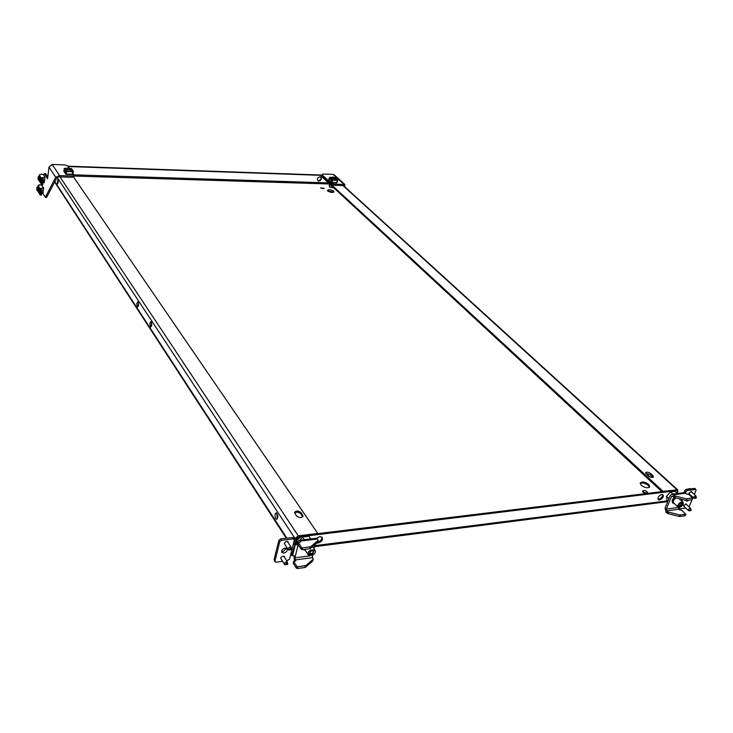 <?xml version="1.0" encoding="UTF-8"?>
<svg xmlns="http://www.w3.org/2000/svg" width="733" height="733" viewBox="0 0 733 733"><rect width="100%" height="100%" fill="white"/><g stroke="black" fill="none" stroke-linecap="round" stroke-linejoin="round"><path stroke-width="1.1" d="M47.847 176.433L47.297 175.81M47.205 176.067L46.564 174.921M344.51 186.567L344.876 184.496L344.144 184.432L343.905 186.026M343.96 186.072L344.941 186.1M331.179 183.223L333.918 184.12L333.652 185.275L330.904 184.386L331.179 183.223L322.053 174.802L322.987 174.051L333.094 174.408L334.422 175.022M333.918 184.12L344.144 184.432L333.094 174.408M333.652 185.275L343.869 185.586M322.053 174.802L321.787 175.947L330.904 184.386M36.833 187.547L36.925 190.378L36.833 187.547M37.071 187.245L37.575 190.369L37.062 190.488M38.079 177.01L38.171 179.851L38.079 177.01M38.318 176.708L38.831 179.832L38.299 179.961M47.114 175.755L47.874 176.259M69.03 167.839L67.693 165.887L64.834 164.916L52.19 164.467L48.992 167.078L47.572 178.705L44.319 173.639L45.666 173.684L47.782 176.965M44.548 180.483L44.85 177.34M43.274 190.983L43.577 187.868M44.319 173.639L43.467 175.059M42.322 184.606L42.202 185.586M42.789 193.255L45.299 197.296L55.708 177.313L59.575 175.581L59.41 176.891L55.708 177.313L48.992 167.078M45.299 197.296L46.646 197.324L57.092 177.359M72.998 173.602L74.051 175.132L72.402 175.984L59.575 175.581L52.19 164.467M72.402 175.984L72.228 177.276L59.41 176.891M72.228 177.276L73.877 176.424L74.051 175.132M688.818 500.153L686.848 501.271L685.612 500.3M684.475 506.842L683.761 505.532L686.326 503.974L686.61 504.652M689.735 494.427L689.002 493.089L691.567 491.522L691.87 492.2M678.566 507.373L666.288 509.087L666.673 510.837L668.533 512.129L667.91 513.622L666.05 512.33L665.097 507.969L670.283 495.426L672.134 494.152L675.221 496.021L686.601 498.861L692.529 497.817L688.443 494.124L686.436 493.96L684.402 492.631L672.134 494.152M666.288 509.087L671.492 496.534L672.83 496.369M683.935 492.686L684.869 490.459L686.207 489.342L687.417 490.441L695.59 489.433L696.066 490.322L694.334 494.418M693.052 497.423L689.038 506.87M687.417 490.441L686.079 491.559L684.869 490.459M685.447 493.071L686.079 491.559M678.547 507.419L679.179 508.006L679.409 507.447M679.179 508.006L679.674 508.876L685.804 508.061M686.207 489.342L694.847 488.499M683.669 492.723L684.402 492.631M675.221 496.021L674.589 497.542L672.225 496.021L671.492 496.534M672.308 500.923L674.598 497.542L685.96 500.382L686.601 498.861M691.979 499.43L692.474 498.248M687.224 498.916L686.592 500.437L691.833 499.759M686.592 500.437L685.96 500.382M668.533 512.129L679.821 514.951L685.676 514.291L681.699 510.122L679.702 509.966L678.905 509.215L678.52 507.483M680.444 514.997L679.821 516.499L685.043 515.785L685.676 514.291M679.821 516.499L679.189 516.444L679.821 514.951M667.91 513.622L679.189 516.444M680.306 502.453L682.835 502.087C683.871 503.452 683.211 505.055 680.875 506.897L678.337 507.254C677.301 505.898 677.961 504.295 680.306 502.453M678.043 506.989L673.7 502.966C672.665 501.601 673.315 500.007 675.652 498.174L676.11 497.927M680.792 506.292L678.95 506.558C678.199 505.568 678.676 504.405 680.38 503.058L682.221 502.801C682.973 503.782 682.496 504.955 680.792 506.292M679.72 505.797L681.663 503.983L680.884 503.03C678.868 504.167 678.474 505.092 679.72 505.797M681.809 502.655L681.699 503.773M679.253 505.898L678.575 505.962M668.936 498.687L666.535 496.452L667.039 500.428L667.891 501.216M677.429 493.492L675.084 491.348L670.558 491.898L666.535 496.452M672.903 494.051L670.558 491.898M696.332 498.055L696.203 496.626L694.618 498.413L696.332 498.055M687.49 489.186L690.138 488.581M695.681 495.636L693.592 497.001L693.959 498.211L688.864 493.639M691.036 510.516L690.898 509.105L689.322 510.883L691.036 510.516M690.385 508.106L688.305 509.472L688.672 510.672L683.632 506.063M291.413 549.695L290.744 548.055L288.866 549.933L291.413 549.695M291.422 549.649L290.845 546.754L287.895 548.44L288.811 550.08M283.094 538.654L287.373 538.132M287.693 564.437L287.015 562.825L285.155 564.694L287.693 564.437M287.693 564.392L287.134 561.505L284.193 563.201L285.1 564.822M310.627 550.052L314.906 550.016C315.941 551.72 315.254 553.424 312.826 555.147L308.529 555.174C307.503 553.479 308.199 551.766 310.627 550.052M312.524 554.46L309.399 554.478L310.929 550.749L314.045 550.73L312.524 554.46M308.19 554.661L304.681 549.365M311.085 553.891C313.687 552.517 313.962 551.436 311.928 550.657C309.335 552.041 309.051 553.113 311.085 553.891M313.779 550.51L313.083 552.572M310.7 538.938L308.895 536.263L302.491 537.051L299.788 540.285M304.287 539.735L302.491 537.051M310.508 554.038L309.06 553.781M281.582 551.509L282.956 551.683L286.466 548.257M285.1 548.082C282.251 549.035 281.197 550.52 281.967 552.535L283.854 553.085C286.713 552.123 287.757 550.639 286.979 548.632L285.1 548.082M283.753 556.2L287.134 561.505M284.651 557.602L284.413 556.549C282.911 555.797 281.655 556.347 280.657 558.18L281.545 559.645M288.335 542.887L288.078 541.815C286.566 541.073 285.311 541.623 284.322 543.455L285.229 544.967M293.447 537.949L292.458 537.509L294.391 539.909L293.347 544.051L295.381 544.564L296.132 543.41L293.704 542.658M295.216 543.043L291.633 555.348L295.317 556.09L294.868 557.84L310.022 555.852M311.791 555.614L312.249 555.44M314.017 548.696L315.126 544.472M298.212 544.747L297.241 543.565L297.69 541.797L299.055 540.377L300.594 542.081L298.514 542.594L298.129 544.619L298.514 542.594M294.052 556.09L294.4 561.066M292.549 555.706L295.381 544.564L298.157 544.949L295.317 556.09M296.132 543.41L297.241 543.565M291.633 555.348L290.534 555.193L289.498 559.27L286.667 560.772M292.458 537.509L280.482 538.975L278.852 540.322L274.069 559.774L274.976 561.735M278.852 540.322L279.749 541.724L274.948 561.185L274.069 559.774M293.365 538.892L281.38 540.368L280.482 538.975M279.749 541.724L281.38 540.368M282.599 561.304L275.993 562.184L274.948 561.185M280.647 558.234L284.688 564.612M317.966 540.716L317.499 542.475L310.361 548.476L310.819 546.708L318.168 540.368L317.435 538.984L315.941 538.288M310.819 546.708L302.647 547.908L301.666 547.524L298.578 542.841M310.206 546.946L309.747 548.724L310.361 548.476M309.747 548.724L302.188 549.686L302.647 547.908M301.666 547.524L301.208 549.301L302.188 549.686M301.208 549.301L298.129 544.619M317.499 542.475L317.673 541.824M312.212 555.559L313.037 559.398L305.918 565.51L297.781 566.765L296.819 566.38L293.777 561.652L295.784 560.882L294.868 557.84M305.304 565.748L304.846 567.498L297.332 568.524L297.781 566.765M296.819 566.38L296.37 568.139L297.332 568.524M296.37 568.139L293.337 563.402L293.777 561.652M293.457 562.917L293.337 563.402M313.037 559.398L312.753 560.461M312.579 561.13L305.459 567.25L305.918 565.51M304.846 567.498L305.459 567.25M38.098 190.571L38.263 187.071M37.823 187.062L38.006 185.559L39.894 188.518L39.298 193.485L37.603 190.708M42.935 193.255L43.604 188.28L43 193.228L41.699 193.228M43.531 188.308L40.874 188.244L42.065 190.168L41.396 195.161L42.001 190.195L40.911 190.168L40.315 195.143L41.396 195.161M39.023 188.876L39.087 192.642L39.582 188.528L39.151 187.822L39.023 188.876L39.536 188.885M38.043 185.522L41.433 184.789L43.54 188.17M40.315 195.143L39.481 193.778L40.077 188.821L40.617 188.546L39.894 188.518M42.001 190.195L41.469 195.143M43 193.228L43.604 188.28L43.11 187.483L43.54 188.179M40.077 188.821L40.911 190.168M40.681 190.498L40.058 189.499L39.609 193.283L40.223 194.291L40.681 190.498M40.37 189.994L40.278 193.805M39.17 191.945L38.657 191.936M39.298 190.901L38.785 190.892M39.353 180.061L39.518 176.534M39.078 176.525L39.28 174.976L40.92 174.188L39.298 174.985L41.158 177.945L40.562 182.948L38.831 180.181M44.878 177.734L44.273 182.719L42.963 182.709M44.209 182.737L44.814 177.752L42.138 177.67L43.339 179.576L42.734 184.588L43.274 179.603L42.184 179.576L41.579 184.579L42.67 184.615M40.288 178.321L40.352 182.105L40.846 177.954L40.416 177.267L40.288 178.321L40.801 178.339M41.579 184.579L40.746 183.241L41.341 178.238L41.882 177.972L41.158 177.945M44.814 177.752L43.751 175.105L42.697 174.28L40.92 174.188M43.274 179.603L42.734 184.588M44.878 177.725L44.273 182.719M44.905 176.928L44.814 177.615L44.905 176.928M41.341 178.238L42.184 179.576M41.955 179.915L41.332 178.925L40.874 182.737L41.488 183.736L41.955 179.915M41.634 179.411L41.552 183.25M40.434 181.427L39.912 181.408M40.553 180.364L40.04 180.355M335.357 178.678L332.012 178.522L332.095 177.908M331.847 182.609L332.681 180.19L332.287 179.649L331.838 180.804M336.859 182.764L337.858 180.144L337.272 179.814L336.685 182.911L332.095 182.737M332.241 179.842L337.272 179.814M331.655 180.804L329.126 178.476L329.896 177.331M337.858 180.144L337.391 180.135M332.7 179.979L331.976 179.777M332.177 182.618L331.563 182.599L332.177 179.961M331.563 182.599L328.769 180.016L329.126 178.476M330.94 185.174L329.062 183.617M331.82 185.99L329.648 184.579M332.864 177.578L332.544 177.01L335.329 177.643L332.864 177.578M335.357 177.698L332.681 177.771L332.525 177.029M331.902 186.072L329.529 184.45M70.734 169.625L66.749 169.616L66.96 169.057M66.282 174.216L66.749 170.871L65.869 171.275L65.988 172.154M73.163 172.392L73.273 171.21L72.604 171.064L72.237 174.527L66.456 174.317M66.355 171.073L72.604 171.064M72.97 171.073L70.734 168.508M65.759 172.145L64.018 169.589L64.907 168.315M72.356 174.362L72.897 174.381L73.282 171.44L72.686 171.421M66.831 171.229L66.043 170.972M66.511 174.179L65.814 174.161L66.199 171.201M65.814 174.161L63.899 171.32L64.101 169.708M67.289 168.196L70.643 168.672L67.289 168.196M70.606 168.535L67.363 168.04M70.835 168.902L70.643 170.322M57.357 183.901L57.678 179.832L57.357 183.901M151.227 322.089C152.006 324.517 151.868 326.13 150.806 326.918L150.457 326.606C149.679 324.178 149.816 322.566 150.879 321.778L151.227 322.089M647.34 493.428L642.557 491.623M645.553 493.648L643.116 492.374L642.511 491.101C643.501 490.111 645.095 490.368 647.276 491.87L647.78 493.373M317.701 180.437L318.58 180.712C320.715 180.199 321.439 178.999 320.761 177.111M319.89 176.845L320.807 177.139C321.943 179.017 321.32 180.318 318.937 181.042L318.012 180.739C316.885 178.861 317.508 177.56 319.89 176.845M649.411 487.271L648.293 485.429C645.159 483.102 642.447 482.461 640.175 483.487M641.274 485.31C645.168 487.986 647.999 488.453 649.777 486.703L648.687 484.44C644.793 481.773 641.961 481.315 640.202 483.065L641.274 485.31M316.629 538.26L319.817 536.611L322.071 537.243C323.116 539.818 321.805 541.742 318.131 543.006L316.931 542.951M317.719 542.063C320.669 541.11 322.053 539.451 321.879 537.078M320.605 187.886L324.078 188.335L320.605 187.886M137.364 306.531L137.685 306.825C138.702 306.037 138.839 304.461 138.088 302.097L137.777 301.813C136.759 302.601 136.622 304.177 137.364 306.531M659.517 499.952C662.76 498.55 663.887 496.772 662.889 494.619L661.789 494.418C658.546 495.81 657.419 497.588 658.408 499.75L659.517 499.952M662.559 494.463C662.632 496.727 661.349 498.303 658.729 499.21L657.941 499.164M650.281 474.489L651.197 476.111L652.581 476.597M277.312 518.882L276.717 513.127M277.001 513.485C278.174 516.573 277.999 518.515 276.488 519.312L275.745 518.671C274.573 515.574 274.747 513.641 276.259 512.843L277.001 513.485M327.569 190.754L333.744 192.202M333.698 191.176L334.037 191.835C332.59 192.816 330.51 192.541 327.788 191.001L327.459 190.351C328.897 189.371 330.977 189.645 333.698 191.176M321.906 175.425L321.393 175.407L321.824 175.81M331.197 184.478L663.072 491.357L677.686 489.809L343.42 185.577M652.801 475.424L653.488 476.816C652.397 477.879 650.638 477.595 648.21 475.946L645.617 472.803C646.708 471.731 648.458 472.015 650.877 473.655L652.801 475.424L652.407 476.423L653.048 477.302M321.393 175.407L321.219 176.177L661.881 491.651M645.654 473.307L650.473 474.654L652.407 476.423M301.245 512.843C298.45 510.599 296.224 510.461 294.565 512.422L296.343 515.739C299.146 518.002 301.382 518.139 303.05 516.179L301.245 512.843L300.961 513.998C298.835 512.037 296.709 511.68 294.584 512.935M293.979 542.704L295.042 538.498L298.267 535.832L317.765 533.45L73.337 176.708M302.738 516.82L300.961 513.998M677.787 491.751L677.686 489.809M58.081 180.593L58.063 183.332M151.328 322.263L151.447 326.405M138.299 306.293L138.216 302.326M295.17 543.025L296.352 538.343L297.855 537.023M320.724 187.978L323.601 188.647M325.864 180.712L326.35 180.923M67.894 166.189L321.989 175.059M326.698 181.253L325.617 180.245M68.142 166.547L321.924 175.37M296.269 543.455L297.149 539.983L296.544 539.057L300.567 535.722L301.181 536.638L297.149 539.983M295.509 543.162L296.544 539.057M677.365 493.437L677.283 490.89L676.321 490.716L301.181 536.638M676.321 490.716L675.514 489.992L300.567 535.722M675.514 489.992L676.751 490.404M322.511 188.152L322.767 188.665M681.919 499.375L681.351 500.731M682.716 499.576L681.983 501.317M673.343 494.748L685.621 493.217M673.48 496.974L674.113 495.453M695.59 489.433L694.371 488.343M666.673 510.837L678.905 509.215M666.81 513.045L667.433 511.552M673.865 503.113C672.537 501.83 673.132 500.172 675.643 498.128L676.055 497.909M672.711 502.911C671.712 501.409 672.408 499.631 674.791 497.597M674.103 503.333L672.931 503.095C671.73 501.619 672.399 499.796 674.928 497.634M693.794 497.496L694.618 498.202M695.15 495.975L695.974 496.681M688.8 510.69L689.267 510.855M688.507 509.966L689.322 510.672M689.854 508.455L690.669 509.16M690.66 508.537L690.889 509.087M291.349 548.641L291.413 549.613M288.069 549.054L288.866 549.933M289.599 547.221L290.396 548.101M290.68 547.084L290.744 548.055M287.629 563.375L287.684 564.355M284.367 563.814L285.155 564.694M285.879 561.991L286.667 562.871M286.951 561.854L287.015 562.825M303.865 549.512L305.496 550.593M305.139 550.052L304.598 549.384M293.347 544.051L290.534 555.193M317.435 538.984L299.98 541.156M312.524 557.648L295.179 559.939M43.485 188.088L43.559 187.492M44.759 177.533L44.832 176.946M332.214 182.49L336.905 182.636M332.681 180.19L337.372 180.345M337.565 179.823L335.512 177.954M330.052 177.34L332.214 177.413M329.758 177.331L332.287 179.649M329.3 177.698L331.829 180.025M329.144 185.999L329.841 186.878L333.652 187.694M333.726 187.758L330.097 187.3M66.538 174.042L72.384 174.225M66.822 171.467L72.677 171.659M65.008 168.315L67.042 168.388M64.641 168.306L66.382 170.862M64.128 168.718L65.869 171.275M342.98 185.568L676.907 489.671M298.267 535.832L60.014 176.91M650.024 477.046L645.883 473.225M295.042 538.498L57.119 177.322M286.63 537.765L54.865 181.619M73.932 176.039L329.108 183.974M328.457 182.874L73.85 174.839M667.488 500.841L314.814 545.664M302.445 516.169L302.738 515.015M650.473 474.654L650.877 473.655M344.876 184.496L334.101 174.738M322.419 188.124L322.612 188.647M37.346 187.052L38.354 187.08M37.337 190.699L38.345 190.727M38.602 176.506L39.609 176.534M47.443 175.636L47.947 175.645M38.583 180.171L39.591 180.199M681.882 501.216L682.588 499.54M692.667 498.156L692.034 499.631M685.245 515.647L685.868 514.19M695.965 489.497L694.747 488.407M679.179 508.711L678.419 508.006M682.835 502.087L679.106 498.669M672.546 502.746C671.73 500.721 672.372 498.971 674.47 497.515M674.223 503.443L672.931 503.095M695.773 495.719L690.999 491.422M690.468 508.18L685.767 503.873M689.286 510.874L688.763 510.699M690.898 509.105L690.642 508.482M288.399 549.869L284.303 543.529M290.845 546.754L287.4 541.449M314.906 550.016L312.606 546.589M305.569 550.694L304.122 549.842M299.055 540.377L316.5 538.214M293.273 563.155L293.722 561.405M294.235 539.14L293.328 537.756M318.14 540.459L317.701 542.136M312.789 560.782L313.22 559.142M38.024 185.513L39.591 184.716M329.997 177.304L332.223 177.377M336.685 182.911L332.031 182.764M335.448 177.798L337.73 179.878M329.474 184.579L329.135 186.045L329.923 187.254M332.241 177.267L331.967 178.476M335.503 178.027L335.219 179.237M333.845 187.868L329.969 187.281M64.971 168.278L67.051 168.352M72.237 174.527L66.419 174.344M71.513 168.663L73.273 171.21M67.042 168.361L66.868 169.754M54.673 181.976L285.897 537.665M314.558 546.662L667.717 501.629M677.283 490.89L676.486 490.157"/></g></svg>

